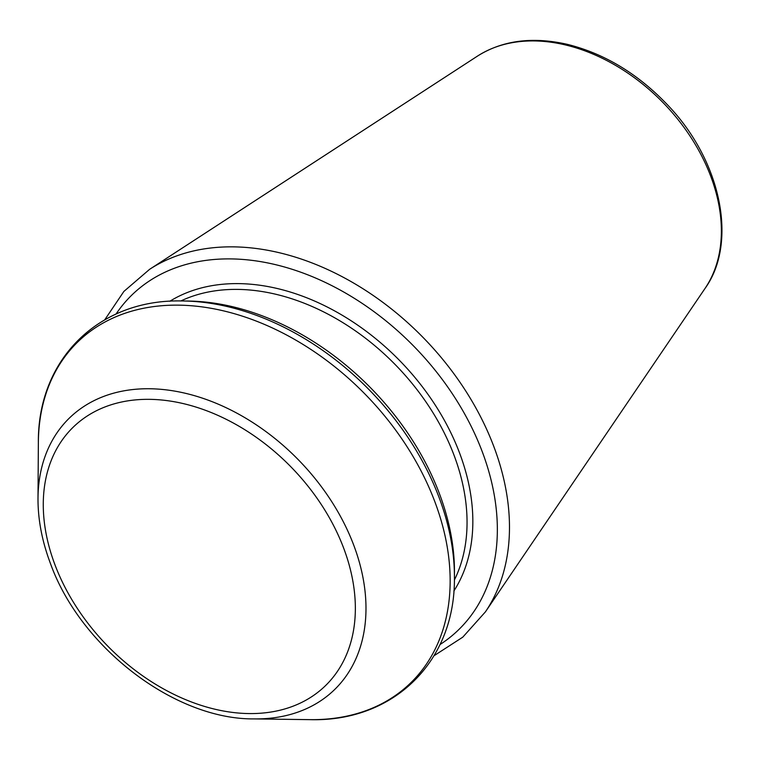 <?xml version="1.0" encoding="UTF-8"?>
<svg xmlns="http://www.w3.org/2000/svg" width="760" height="760" viewBox="0 0 760 760"><rect width="100%" height="100%" fill="white"/><g stroke="black" fill="none" stroke-linecap="round" stroke-linejoin="round"><path stroke-width="1.14" d="M188.413 301.055A233.548 165.718 45.6 0 1 454.452 572.442L454.423 577.847A238.26 169.062 45.6 0 0 183.008 300.979L188.413 301.055M705.052 288.41C738.045 242.544 721.278 160.655 667.422 104.756C637.82 73.739 604.457 53.608 567.331 44.346C532.389 36.442 502.398 40.384 477.375 56.164A164.274 116.565 45.6 0 1 662.672 102.239A164.274 116.565 45.6 0 1 705.052 288.41L485.402 611.876A242.278 171.912 45.6 0 0 422.902 337.288A242.278 171.912 45.6 0 0 149.606 269.325L123.88 291.431L104.756 319.798M116.033 314.06A233.89 165.956 45.6 0 1 413.791 346.218A233.89 165.956 45.6 0 1 440.002 644.547M169.803 301.273A205.504 145.816 45.6 0 1 399.409 360.316A205.504 145.816 45.6 0 1 453.862 591.042M180.842 300.96A201.267 142.814 45.6 0 1 395.124 364.505A201.267 142.814 45.6 0 1 454.394 580.013M38 498.38C37.914 519.384 41.99 540.911 50.245 562.951C80.189 647.254 174.638 719.701 254.172 718.903A189.772 134.653 45.6 0 0 362.254 574.028A189.772 134.653 45.6 0 0 184.993 393.195A189.772 134.653 45.6 0 0 38 498.38L38.361 442.776A238.26 169.062 45.6 0 1 222.908 310.726A238.26 169.062 45.6 0 1 445.474 537.767A238.26 169.062 45.6 0 1 309.766 719.644C393.528 722.152 455.259 661.637 454.423 577.847M54.834 564.452A180.595 128.145 45.6 0 1 220.505 416.565A180.595 128.145 45.6 0 1 322.648 688.313A180.595 128.145 45.6 0 1 54.834 564.452M477.375 56.164L149.606 269.325M434.045 655.718L462.783 637.156L485.402 611.876M38.361 442.776C37.525 358.986 99.246 298.471 183.008 300.979M254.172 718.903L309.766 719.644"/></g></svg>
